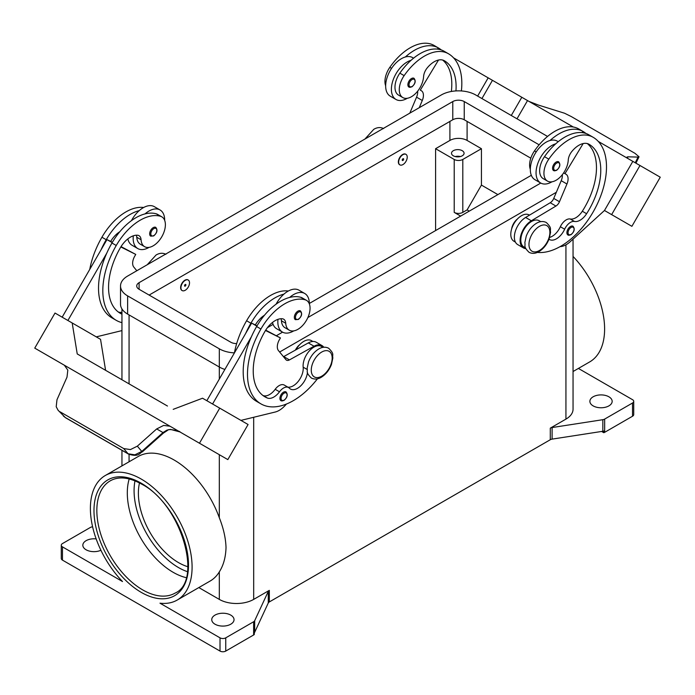 <?xml version="1.0" encoding="UTF-8"?>
<svg xmlns="http://www.w3.org/2000/svg" width="695" height="695" viewBox="0 0 695 695"><rect width="100%" height="100%" fill="white"/><g stroke="black" fill="none" stroke-linecap="round" stroke-linejoin="round"><path stroke-width="1.04" d="M455.946 90.923A56.721 32.743 120 0 0 444.357 60.743L444.357 60.743A20.259 11.693 120 0 0 427.234 67.893A10.13 5.847 120 0 0 423.585 76.632A17.219 9.938 -60 0 1 418.738 89.707A17.219 9.938 -60 0 1 402.831 97.578A17.219 9.938 -60 0 1 404.142 75.633A47.912 27.661 -60 0 1 448.405 53.724A64.817 37.426 -60 0 1 461.393 90.941M402.935 154.655A6.073 3.51 -60 0 1 405.967 154.359A6.073 3.51 -60 0 1 406.905 159.225A6.073 3.51 -60 0 1 402.935 164.585A6.073 3.51 -60 0 1 399.894 164.88A6.073 3.51 -60 0 1 398.965 160.015A6.073 3.51 -60 0 1 402.935 154.655M399.755 164.793A6.073 3.51 -60 0 1 399.608 164.715A6.073 3.51 -60 0 1 398.678 159.85A6.073 3.51 -60 0 1 402.648 154.49A6.073 3.51 -60 0 1 405.68 154.194A6.073 3.51 -60 0 1 405.819 154.281M402.935 160.449A1.016 0.582 -60 0 1 402.935 158.79A1.016 0.582 -60 0 1 402.935 160.449M548.989 239.236A14.178 8.184 120 0 0 549.389 239.497A14.178 8.184 120 0 0 564.653 229.211A10.13 5.847 -60 0 1 574.504 221.462A14.178 8.184 120 0 0 586.615 213.713A56.721 32.743 120 0 0 589.021 144.265L589.021 144.265A20.259 11.693 120 0 0 571.898 151.414A10.13 5.847 120 0 0 568.249 160.154A17.219 9.938 -60 0 1 563.402 173.229A17.219 9.938 -60 0 1 547.495 181.1L543.203 178.624A17.219 9.938 -60 0 1 544.515 156.67A47.912 27.661 -60 0 1 555.731 143.822A22.283 12.866 120 0 0 536.053 172.803A22.283 12.866 120 0 0 540.667 183.002L534.942 179.692A22.283 12.866 -60 0 1 530.32 169.493A22.283 12.866 -60 0 1 550.006 140.512A47.912 27.661 -60 0 1 583.053 131.459L578.753 128.975A47.912 27.661 -60 0 0 534.49 150.885A17.219 9.938 -60 0 0 530.32 169.285M540.667 183.002A22.283 12.866 120 0 0 551.969 181.803M556.13 170.336A5.065 2.928 -60 0 1 553.602 170.588A5.065 2.928 -60 0 1 552.829 166.531A5.065 2.928 -60 0 1 556.13 162.065A5.065 2.928 -60 0 1 558.667 161.813C560.761 164.498 560.048 167.347 556.539 170.379L553.602 170.588M121.946 314.175A56.721 32.743 -60 0 1 120.296 313.323A56.721 32.743 -60 0 1 120.296 247.837A20.259 11.693 -60 0 1 137.428 235.214A10.13 5.847 -60 0 1 138.991 235.674A10.13 5.847 -60 0 1 141.068 239.749A17.219 9.938 120 0 0 144.603 246.664A17.219 9.938 120 0 0 145.915 247.22A17.219 9.938 120 0 0 162.413 235.648A17.219 9.938 120 0 0 161.822 216.84L157.53 214.364A17.219 9.938 120 0 0 156.219 213.808A47.912 27.661 120 0 0 144.994 213.912A47.912 27.661 120 0 0 111.947 243.015A64.817 37.426 120 0 0 106.752 253.189L67.901 320.491M161.822 216.84A17.219 9.938 120 0 0 160.51 216.284A47.912 27.661 120 0 0 116.247 245.491A64.817 37.426 120 0 0 116.247 320.343A64.817 37.426 120 0 0 121.946 322.636M185.218 290.275A6.073 3.51 120 0 0 189.188 284.924A6.073 3.51 120 0 0 188.258 280.05A6.073 3.51 120 0 0 185.218 280.354A6.073 3.51 120 0 0 181.247 285.706A6.073 3.51 120 0 0 182.177 290.579A6.073 3.51 120 0 0 185.218 290.275M182.038 290.493A6.073 3.51 -60 0 1 181.89 290.414A6.073 3.51 -60 0 1 180.961 285.541A6.073 3.51 -60 0 1 184.931 280.189A6.073 3.51 -60 0 1 187.971 279.885A6.073 3.51 -60 0 1 188.11 279.972M185.218 284.49A1.016 0.582 120 0 0 185.218 286.14A1.016 0.582 120 0 0 185.218 284.49M307.459 372.364A14.178 8.184 -60 0 1 300.787 385.786A14.178 8.184 -60 0 1 290.414 389.018A14.178 8.184 -60 0 1 289.337 388.166A10.13 5.847 120 0 0 288.564 387.549A10.13 5.847 120 0 0 279.486 391.789A14.178 8.184 -60 0 1 267.375 398.027A56.721 32.743 -60 0 1 264.969 396.845A56.721 32.743 -60 0 1 264.969 331.359A20.259 11.693 -60 0 1 282.092 318.736A10.13 5.847 -60 0 1 283.656 319.196A10.13 5.847 -60 0 1 285.732 323.271A17.219 9.938 120 0 0 289.276 330.186A17.219 9.938 120 0 0 290.579 330.742A17.219 9.938 120 0 0 307.086 319.17A17.219 9.938 120 0 0 306.486 300.362L302.195 297.886A17.219 9.938 120 0 0 300.883 297.33A47.912 27.661 120 0 0 289.659 297.434A22.283 12.866 -60 0 1 304.731 293.49L298.998 290.18A22.283 12.866 120 0 0 283.934 294.124A47.912 27.661 120 0 0 250.886 323.227A64.817 37.426 120 0 0 245.683 333.409L251.625 323.114L256.855 326.129M276.089 304.184A22.283 12.866 -60 0 1 283.934 294.124M293.75 330.889A22.283 12.866 -60 0 1 282.448 332.08A22.283 12.866 -60 0 1 277.835 321.881A22.283 12.866 -60 0 1 277.974 319.335M304.731 293.49A22.283 12.866 -60 0 1 309.344 303.689A22.283 12.866 -60 0 1 309.344 303.915M297.912 311.152A5.065 2.928 120 0 0 294.602 315.608A5.065 2.928 120 0 0 295.384 319.665L298.32 319.457C301.83 316.434 302.542 313.575 300.448 310.9A5.065 2.928 120 0 0 297.912 311.152M453.349 155.819A6.281 3.623 180 0 1 451.507 153.256A6.281 3.623 180 0 1 455.39 149.903A6.281 3.623 180 0 1 462.227 150.685A6.281 3.623 180 0 1 464.069 153.256A6.281 3.623 180 0 1 460.194 156.601A6.281 3.623 180 0 1 453.349 155.819M460.359 156.557A6.281 3.623 0 0 0 455.216 156.557M295.401 350.098A10.13 5.847 -60 0 1 299.667 344.737M281.006 318.727A10.13 5.847 -60 0 1 281.44 320.786A17.219 9.938 120 0 0 284.976 327.71L289.276 330.186M283.499 400.442A5.065 2.928 -60 0 1 280.971 400.694A5.065 2.928 -60 0 1 280.198 396.637A5.065 2.928 -60 0 1 283.499 392.171A5.065 2.928 -60 0 1 286.036 391.919C288.13 394.604 287.426 397.462 283.908 400.485L280.971 400.694M155.776 227.378A5.065 2.928 120 0 0 153.248 227.63A5.065 2.928 120 0 0 149.938 232.087A5.065 2.928 120 0 0 150.719 236.144L153.656 235.935C157.166 232.912 157.878 230.054 155.776 227.378M133.31 235.814A22.283 12.866 120 0 0 133.162 238.359A22.283 12.866 120 0 0 137.784 248.558A22.283 12.866 120 0 0 149.077 247.368M164.68 220.393A22.283 12.866 120 0 0 164.68 220.167A22.283 12.866 120 0 0 160.059 209.968A22.283 12.866 120 0 0 144.994 213.912M137.784 248.558L132.05 245.257A22.283 12.866 -60 0 1 127.837 238.906M163.395 433.037L162.986 432.559L141.78 451.437L134.856 454.834L128.071 453.757L65.226 417.478L58.093 410.259L56.208 406.723L56.973 399.755L67.007 377.142L67.815 370.114L64.348 365.222L159.364 420.067L64.235 365.153A12.154 9.921 -60 0 0 63.966 364.988L34.75 348.126L55.009 313.045L72.193 322.966L77.232 353.937L167.469 406.036M170.258 426.356L182.281 433.298L170.258 426.356A12.154 9.921 -60 0 0 169.98 426.2L163.638 425.436L156.688 428.928L162.986 432.559L166.956 430.127L170.527 429.414L179.857 431.908L184.158 434.392A12.154 9.921 -60 0 0 184.158 434.392L190.63 438.128M179.875 431.916C181.308 431.534 168.121 428.085 167.53 430.396L163.438 433.081L142.232 451.959L137.341 446.155L130.443 449.578L123.701 448.562L128.071 453.757A4.048 2.337 120 0 0 128.41 454.035A4.048 2.337 120 0 0 128.419 454.043A4.048 2.337 120 0 0 128.505 454.096M58.102 410.267L65.226 417.478A4.048 2.337 120 0 0 65.573 417.764L128.419 454.043C139.182 457.597 139.799 452.593 142.232 451.959L142.188 451.915M511.616 229.029A10.13 5.847 -60 0 1 517.384 219.038M547.495 181.1A17.219 9.938 -60 0 1 548.807 159.155A47.912 27.661 -60 0 1 593.078 137.245L588.778 134.761A47.912 27.661 -60 0 0 555.731 143.822M523.961 247.038L525.568 247.967L523.961 247.038A15.194 8.774 -60 0 1 520.885 238.611A15.194 8.774 -60 0 1 528.026 224.198A15.194 8.774 -60 0 1 539.146 220.723L540.753 221.653M513.935 241.252A64.817 37.426 -60 0 1 513.935 241.243L515.412 242.103L513.935 241.243A15.194 8.774 -60 0 1 510.86 232.816A15.194 8.774 -60 0 1 518.001 218.412A15.194 8.774 -60 0 1 529.121 214.937L529.486 215.146M570.482 234.754A5.065 2.928 -60 0 1 567.954 235.006A5.065 2.928 -60 0 1 567.181 230.948A5.065 2.928 -60 0 1 570.482 226.483A5.065 2.928 -60 0 1 573.019 226.24C575.113 228.916 574.4 231.774 570.89 234.797L567.954 235.006M411.466 78.544A5.065 2.928 -60 0 1 414.003 78.292C416.096 80.976 415.384 83.826 411.874 86.858L408.938 87.066A5.065 2.928 -60 0 1 408.156 83.009A5.065 2.928 -60 0 1 411.466 78.544M407.305 98.282A22.283 12.866 -60 0 1 396.002 99.481A22.283 12.866 -60 0 1 391.389 89.281A22.283 12.866 -60 0 1 411.066 60.3A47.912 27.661 -60 0 1 444.114 51.239L448.414 53.724A47.912 27.661 -60 0 1 448.414 53.724L444.114 51.239M396.002 99.481L390.269 96.171A22.283 12.866 120 0 1 385.656 85.971A22.283 12.866 120 0 1 405.341 56.99A22.283 12.866 -60 0 1 412.552 57.581L413.568 58.163M529.034 101.435L538.312 105.041L564.557 113.233L571.299 116.569L635.013 153.352L639.035 156.801L638.027 157.087L635.256 162.769M627.324 157.974L627.993 156.818L626.968 157.096L627.924 158.538M186.173 577.641A64.817 37.426 60 0 1 173.142 572.298A64.817 37.426 60 0 1 127.307 492.911A64.817 37.426 60 0 1 129.201 478.951M139.495 482.938A56.721 32.743 -120 0 0 178.485 562.594A56.721 32.743 -120 0 0 187.867 566.729M62.463 546.878A4.048 2.337 180 0 1 61.282 545.228L61.282 558.459A4.048 2.337 0 0 0 62.463 560.118L62.463 546.878L122.502 581.541A71.906 41.518 60 0 1 90.393 508.427A71.906 41.518 60 0 1 105.293 475.51A71.906 41.518 60 0 1 160.701 494.77A71.906 41.518 60 0 1 192.089 567.137A71.906 41.518 60 0 1 177.199 600.063A71.906 41.518 60 0 1 159.989 603.182L220.02 637.845L220.02 651.076A4.048 2.337 0 0 0 222.887 651.762A4.048 2.337 0 0 0 225.753 651.076L225.753 637.845A4.048 2.337 180 0 1 222.887 638.531A4.048 2.337 180 0 1 220.02 637.845M105.293 475.51L138.236 456.493A71.906 41.518 60 0 1 219.307 517.74C223.477 528.2 225.719 538.139 226.023 547.556C225.719 557.251 223.477 565.365 219.307 571.889A71.906 41.518 60 0 1 210.142 581.037L177.199 600.063M573.054 256.438A71.906 41.518 60 0 1 604.607 328.978A71.906 41.518 60 0 1 589.707 361.904L573.054 371.521M61.282 545.228A4.048 2.337 180 0 1 62.463 543.577L90.341 527.479A4.048 2.337 180 0 1 91.184 527.105A4.048 2.337 180 0 1 92.166 526.871L92.6 526.801M604.659 432.325L604.659 419.085A4.048 2.337 180 0 1 603.816 419.459A4.048 2.337 180 0 1 602.834 419.693L602.834 431.274A4.048 2.337 0 0 0 603.781 431.048L603.781 432.707A4.048 2.337 0 0 0 603.816 432.69A4.048 2.337 0 0 0 604.659 432.325L632.537 416.227A4.048 2.337 0 0 0 633.718 414.567L633.718 401.336A4.048 2.337 180 0 1 632.537 402.996L632.537 416.227M578.396 368.428L632.537 399.686A4.048 2.337 180 0 1 633.718 401.336M253.632 621.747L253.632 634.978A4.048 2.337 0 0 0 254.274 634.5A4.048 2.337 0 0 0 254.292 634.474L254.292 632.824A4.048 2.337 0 0 0 254.683 632.276L268.27 602.991A4.048 2.337 180 0 1 268.678 602.426A4.048 2.337 180 0 1 269.321 601.94L269.321 590.368A4.048 2.337 0 0 0 268.678 590.846A4.048 2.337 0 0 0 268.27 591.41L254.683 620.705A4.048 2.337 180 0 1 254.274 621.269A4.048 2.337 180 0 1 253.632 621.747L225.753 637.845M550.292 428.146L550.292 439.727A4.048 2.337 180 0 1 551.126 439.353A4.048 2.337 180 0 1 552.108 439.118L552.108 427.547A4.048 2.337 0 0 0 551.126 427.772A4.048 2.337 0 0 0 550.292 428.146L565.93 419.12A24.308 14.03 0 0 0 573.054 409.199L573.054 239.115M608.898 396.793A11.137 6.429 180 0 1 612.165 401.336A11.137 6.429 180 0 1 605.284 407.279A11.137 6.429 180 0 1 593.148 405.889A11.137 6.429 180 0 1 589.881 401.336A11.137 6.429 180 0 1 596.762 395.394A11.137 6.429 180 0 1 608.898 396.793M100.914 550.258A11.137 6.429 180 0 1 86.102 549.78A11.137 6.429 180 0 1 82.835 545.228A11.137 6.429 180 0 1 96.162 538.92M230.766 615.11A11.137 6.429 180 0 1 234.033 619.653A11.137 6.429 180 0 1 227.152 625.596A11.137 6.429 180 0 1 215.007 624.206A11.137 6.429 180 0 1 211.749 619.653A11.137 6.429 180 0 1 218.621 613.711A11.137 6.429 180 0 1 230.766 615.11M198.831 587.57L219.307 599.394A24.308 14.03 0 0 0 253.684 599.394L269.321 590.368M253.632 634.978L225.753 651.076M550.292 439.727L269.321 601.94M603.781 432.707L601.627 431.456M604.659 419.085L632.537 402.996M602.834 431.274L552.108 439.118M552.108 427.547L602.834 419.693M220.02 651.076L62.463 560.118M460.655 216.102L454.209 212.383A6.073 3.51 0 0 0 462.801 212.383L467.101 209.899L481.426 185.087L497.898 194.6M469.247 211.141L467.101 209.899M435.591 230.575L435.591 148.704L454.209 159.45A6.073 3.51 0 0 0 462.801 159.45L481.426 148.704L481.426 185.087M435.591 148.704L449.908 140.433A12.154 7.019 180 0 1 467.101 140.433L481.426 148.704M627.993 156.818L638.027 157.087M639.991 165.506L660.25 177.199L631.894 226.318L611.635 214.625L639.991 165.506L598.273 141.415L632.832 161.37L604.476 210.489L611.635 214.625M475.276 70.404L573.349 127.029M517.01 118.802L527.531 100.575L517.01 118.802M604.476 210.489L570.169 241.747A20.259 11.693 120 0 1 560.344 246.621L560.083 246.638M511.277 115.5L521.806 97.265M481.939 98.56L492.46 80.325M477.639 96.075L488.168 77.849L453.609 57.894M438.71 49.293L437.642 48.676L437.381 49.102M402.831 97.578L398.539 95.102A17.219 9.938 -60 0 1 399.851 73.149A47.912 27.661 -60 0 1 411.066 60.3M411.466 86.814A5.065 2.928 -60 0 1 408.938 87.066M385.656 85.763A17.219 9.938 -60 0 1 389.817 67.363A47.912 27.661 -60 0 1 434.088 45.453L438.38 47.938A64.817 37.426 -60 0 1 441.316 49.971M563.645 172.881L565.991 174.237A10.13 5.847 -60 0 1 566.946 184.001L559.475 201.732A6.073 3.51 -60 0 1 555.939 206.05L531.345 220.775A16.202 9.356 120 0 0 520.929 235.066A16.202 9.356 120 0 0 523.448 247.915L517.723 244.605A16.202 9.356 -60 0 1 515.195 231.756A16.202 9.356 -60 0 1 525.611 217.465L550.214 202.74A6.073 3.51 120 0 0 553.75 198.423L561.221 180.691A10.13 5.847 120 0 0 562.316 174.697M582.045 132.623L582.306 132.198L583.374 132.815M583.174 143.552L564.974 173.654M523.448 247.915A16.202 9.356 120 0 0 525.846 248.645M549.632 237.412A14.178 8.184 120 0 0 560.352 226.726A10.13 5.847 -60 0 1 570.204 218.986A14.178 8.184 120 0 0 582.314 211.237A56.721 32.743 120 0 0 587.292 143.561M578.753 128.975L583.053 131.459A64.817 37.426 -60 0 1 585.981 133.492M588.778 134.761L593.078 137.245A64.817 37.426 -60 0 1 596.883 204.895A64.817 37.426 -60 0 1 537.348 252.407M167.556 430.387A4.048 0.869 -114.4 0 1 167.53 430.405A4.048 0.869 -114.4 0 1 166.956 430.127M59.987 411.77L123.701 448.562M137.341 446.155L156.688 428.928M182.281 433.298L227.83 459.603L248.08 424.515L202.54 398.218L173.194 409.346M196.355 441.438L216.614 453.131L196.355 441.429M170.093 426.27L159.476 420.136M199.465 443.228L219.724 408.147M64.01 365.014L45.966 354.606L64.487 365.309M169.98 426.2L159.364 420.075M212.566 404.012L251.416 336.71A64.817 37.426 120 0 0 256.62 401.389L260.912 403.865A64.817 37.426 120 0 0 317.433 378.827M245.683 333.409L206.832 400.702M105.588 370.305L100.549 339.342L72.193 322.966M62.168 317.181L106.961 239.593L110.635 241.426A20.259 11.693 -60 0 1 119.827 231.704M112.19 242.607L106.961 239.593M96.266 336.866L121.946 330.603M106.752 253.189A64.817 37.426 120 0 0 111.947 317.867L116.247 320.343M136.342 235.205A10.13 5.847 -60 0 1 136.776 237.264A17.219 9.938 120 0 0 140.312 244.188L144.603 246.664M131.424 220.662A22.283 12.866 -60 0 1 139.269 210.602A22.283 12.866 -60 0 1 154.333 206.658L160.059 209.968M143.674 207.492A47.912 27.661 120 0 0 101.922 237.23A64.817 37.426 120 0 0 89.751 269.408M286.462 404.021L285.054 405.559A20.259 11.693 -60 0 1 275.229 412.022L240.93 420.388M288.564 387.549L284.264 385.073A10.13 5.847 120 0 0 275.185 389.313A14.178 8.184 -60 0 1 263.084 395.542A56.721 32.743 -60 0 1 262.901 395.464M323.045 347.344L321.438 346.423A15.194 8.774 120 0 0 309.162 351.114A15.194 8.774 120 0 0 303.168 367.168A14.178 8.184 -60 0 1 298.537 380.99A14.178 8.184 -60 0 1 287.834 387.132M265.49 330.481L280.415 337.935L279.407 339.69A10.13 5.847 120 0 0 278.443 350.567L285.923 359.671A6.073 3.51 120 0 0 286.496 360.158A6.073 3.51 120 0 0 289.45 359.906L314.053 346.223A16.202 9.356 -60 0 1 321.941 345.545A16.202 9.356 -60 0 1 323.774 347.248M265.698 330.142L280.415 337.935M257.037 325.816L255.3 324.947A20.259 11.693 -60 0 1 264.491 315.226M251.625 323.114L255.3 324.947M321.941 345.545L316.216 342.235A16.202 9.356 120 0 0 308.319 342.913L283.725 356.596A6.073 3.51 -60 0 1 283.499 356.717M289.659 297.434A47.912 27.661 120 0 0 256.62 326.537A64.817 37.426 120 0 0 251.416 336.71M312.889 341.48L311.412 340.628A15.194 8.774 120 0 0 296.009 349.759M288.338 291.014A47.912 27.661 120 0 0 246.586 320.751A64.817 37.426 120 0 0 234.415 352.93M306.486 300.362A17.219 9.938 120 0 0 305.183 299.814A47.912 27.661 120 0 0 260.912 329.022A64.817 37.426 120 0 0 260.912 403.865M556.339 192.28L279.642 352.026M224.893 369.427A24.308 14.03 180 0 1 219.307 367.021L127.637 314.097A24.308 14.03 180 0 1 120.522 304.167L120.522 285.975A24.308 14.03 180 0 1 127.637 276.054L441.316 94.954A24.308 14.03 180 0 1 475.693 94.954L547.547 136.437M530.806 158.191L464.234 119.757A8.105 4.674 0 0 0 452.775 119.757L149.121 295.071M236.674 343.582A8.105 4.674 180 0 1 230.766 342.209L139.096 289.285A8.105 4.674 180 0 1 136.724 285.975A8.105 4.674 180 0 1 139.096 282.665L452.775 101.566A8.105 4.674 180 0 1 464.234 101.566L539.138 144.812M531.327 175.296L309.344 303.463M273.1 324.383L267.427 327.658M234.423 352.886A24.308 14.03 180 0 1 219.307 348.82L127.637 295.896A24.308 14.03 180 0 1 120.522 285.975M540.788 183.063L307.876 317.537M282.561 332.149L276.48 335.668M272.51 322.428A22.283 12.866 120 0 0 276.714 328.778L282.448 332.08M139.269 210.602A47.912 27.661 120 0 0 106.222 239.706A64.817 37.426 120 0 0 101.018 249.887M121.946 312.211A14.178 8.184 -60 0 1 118.419 312.02A56.721 32.743 -60 0 1 118.237 311.942M110.635 241.426L112.373 242.294M121.034 246.621L135.751 254.413L120.817 246.96M136.819 270.755L133.779 267.045A10.13 5.847 -60 0 1 134.743 256.168L135.751 254.413M550.006 140.512A22.283 12.866 -60 0 1 557.216 141.102L558.233 141.684M405.341 56.99A47.912 27.661 -60 0 1 438.38 47.938L434.088 45.453M451.35 91.462A56.721 32.743 120 0 0 442.628 60.039M419.241 107.699L422.282 100.48A10.13 5.847 120 0 0 421.326 90.715L420.31 90.133L438.51 60.031M417.652 91.175A10.13 5.847 -60 0 1 416.557 97.17L409.824 113.129M421.326 90.715L420.31 90.133M539.433 226.353A14.786 8.54 -60 0 1 549.884 232.391A14.786 8.54 -60 0 1 539.433 250.504A14.786 8.54 -60 0 1 528.973 244.466A14.786 8.54 -60 0 1 539.433 226.353M134.995 480.844A62.793 36.253 -120 0 0 178.485 567.554A62.793 36.253 -120 0 0 187.424 571.672M556.704 170.006A4.257 2.459 -60 0 1 553.698 168.268A4.257 2.459 -60 0 1 556.704 163.056A4.257 2.459 -60 0 1 559.718 164.793A4.257 2.459 -60 0 1 556.704 170.006M156.219 213.808L160.51 216.284M298.485 312.142A4.257 2.459 120 0 0 295.479 317.354A4.257 2.459 120 0 0 298.485 319.083A4.257 2.459 120 0 0 301.491 313.879A4.257 2.459 120 0 0 298.485 312.142M321.716 352.052A14.786 8.54 120 0 0 311.264 370.157A14.786 8.54 120 0 0 321.716 376.195A14.786 8.54 120 0 0 332.175 358.09A14.786 8.54 120 0 0 321.716 352.052M285.732 323.271L281.44 320.786M284.073 393.17A4.257 2.459 120 0 0 281.067 398.374A4.257 2.459 120 0 0 284.073 400.112A4.257 2.459 120 0 0 287.087 394.899A4.257 2.459 120 0 0 284.073 393.17M153.821 235.562A4.257 2.459 120 0 0 156.827 230.358A4.257 2.459 120 0 0 153.821 228.62A4.257 2.459 120 0 0 150.815 233.833A4.257 2.459 120 0 0 153.821 235.562M548.807 159.155L544.515 156.67M536.227 151.884L534.49 150.885M571.055 234.423A4.257 2.459 -60 0 1 568.05 232.686A4.257 2.459 -60 0 1 571.055 227.482A4.257 2.459 -60 0 1 574.07 229.22A4.257 2.459 -60 0 1 571.055 234.423M412.039 79.534A4.257 2.459 -60 0 1 415.045 81.272A4.257 2.459 -60 0 1 412.039 86.484A4.257 2.459 -60 0 1 409.034 84.747A4.257 2.459 -60 0 1 412.039 79.534M96.84 510.495A64.817 37.426 60 0 1 110.27 480.818C118.671 476.11 129.14 477.213 141.667 484.137C181.326 504.257 203.322 581.124 175.088 593.096A64.817 37.426 60 0 1 142.675 589.881A64.817 37.426 60 0 1 96.84 510.495M141.241 592.366A66.842 38.59 -120 0 0 188.51 565.078A66.842 38.59 -120 0 0 141.241 483.207A66.842 38.59 -120 0 0 93.981 510.495A66.842 38.59 -120 0 0 141.241 592.366M268.27 591.41L268.27 602.991M254.683 632.276L254.683 620.705M565.93 244.84L565.93 419.12M253.684 417.278L253.684 599.394M129.07 314.922L129.07 383.866M129.07 454.382L129.07 461.784M219.307 348.82L219.307 379.096M219.307 454.678L219.307 517.74M219.307 571.889L219.307 599.394M462.801 159.45L462.801 212.383M467.101 140.433L467.101 121.416M561.221 180.691L566.946 184.001M553.75 198.423L559.475 201.732M550.214 202.74L555.939 206.05M525.611 217.465L531.345 220.775M564.653 229.211L560.352 226.726M574.504 221.462L570.204 218.986M586.615 213.713L582.314 211.237M283.725 356.596L289.45 359.906M308.319 342.913L314.053 346.223M250.886 323.227L246.586 320.751M307.112 369.445L303.168 367.168M279.486 391.789L275.185 389.313M267.375 398.027L263.084 395.542M305.183 299.814L300.883 297.33M260.912 329.022L256.62 326.537M454.209 159.45L454.209 212.383M449.908 140.433L449.908 121.416M139.096 289.285L139.096 282.665M452.775 119.757L452.775 101.566M464.234 119.757L464.234 101.566M127.637 314.097L127.637 295.896M101.922 237.23L106.222 239.706M111.947 243.015L116.247 245.491M136.776 237.264L141.068 239.749M118.419 312.02L121.946 314.062M389.817 67.363L391.563 68.362M399.851 73.149L404.142 75.633M422.282 100.48L416.557 97.17M147.218 264.752L156.071 255.013C159.502 252.98 162.778 252.737 165.897 254.283M328.605 348.221C325.495 346.675 322.219 346.918 318.788 348.951C314.201 351.783 310.787 356.075 308.537 361.817L307.129 368.333C307.954 371.808 305.261 372.086 311.395 378.045C314.505 379.583 317.78 379.34 321.212 377.307C325.799 374.475 329.213 370.192 331.463 364.449L332.862 357.925C332.045 354.45 334.738 354.172 328.605 348.221M546.322 222.522C552.447 228.481 549.754 228.759 550.579 232.234L549.172 238.75C546.93 244.492 543.516 248.784 538.929 251.616C535.497 253.649 532.222 253.892 529.103 252.346C522.979 246.386 525.672 246.117 524.847 242.642L526.254 236.118C528.495 230.375 531.91 226.092 536.497 223.26C539.928 221.227 543.203 220.984 546.322 222.522M383.605 128.584C380.495 127.037 377.22 127.281 373.788 129.313L364.927 139.052M639.018 156.827L635.934 163.16M121.946 465.893L121.946 450.308M121.946 379.757L121.946 308.919M63.358 415.992L65.573 417.756"/></g></svg>
